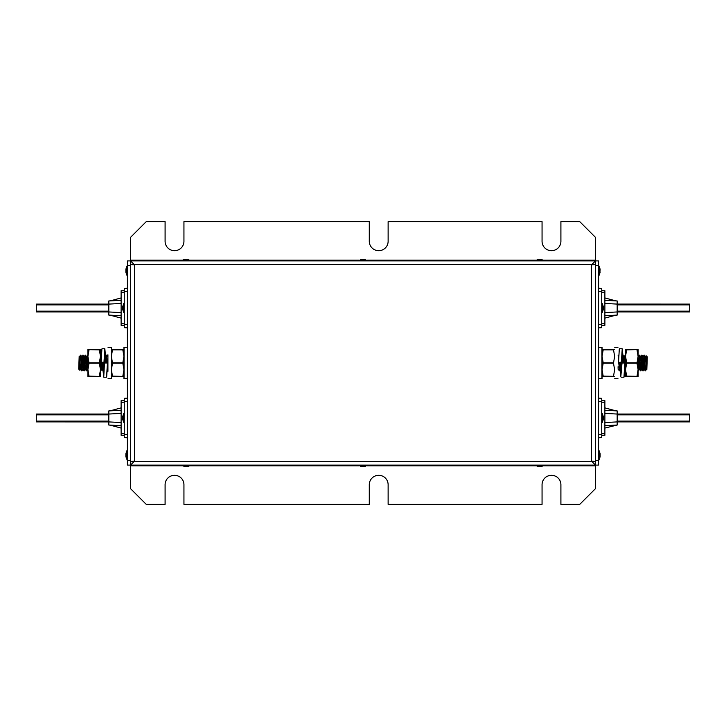 <?xml version="1.0" encoding="UTF-8"?>
<svg xmlns="http://www.w3.org/2000/svg" width="726" height="726" viewBox="0 0 726 726"><rect width="100%" height="100%" fill="white"/><g stroke="black" fill="none" stroke-linecap="round" stroke-linejoin="round"><path stroke-width="1.09" d="M187.816 259.409L191.165 260.906L595.456 260.906L130.544 260.906L130.544 488.652L146.244 504.361L165.092 504.361L165.092 484.723A9.42 9.42 0 0 1 174.521 475.303A9.42 9.42 0 0 1 183.941 484.723L183.941 504.361L369.28 504.361L369.28 484.723A9.42 9.42 0 0 1 378.709 475.303A9.42 9.42 0 0 1 388.129 484.723L388.129 504.361L542.059 504.361L542.059 484.723A9.42 9.42 0 0 1 551.479 475.303A9.42 9.42 0 0 1 560.908 484.723L560.908 504.361L579.756 504.361L595.456 488.652L595.456 465.094L130.544 465.094L130.544 461.954L134.464 461.164L130.544 461.482A3.929 3.929 0 0 0 130.616 461.954M595.456 260.906L591.536 264.836L595.456 264.046L595.456 260.906L598.605 260.906L598.605 265.616L595.456 265.616L595.456 237.348L579.756 221.639L560.908 221.639L560.908 241.277A9.42 9.42 0 0 1 551.479 250.697A9.42 9.42 0 0 1 542.059 241.277L542.059 221.639L388.129 221.639L388.129 241.277A9.42 9.42 0 0 1 378.709 250.697A9.42 9.42 0 0 1 369.28 241.277L369.28 221.639L183.941 221.639L183.941 241.277A9.42 9.42 0 0 1 174.521 250.697A9.42 9.42 0 0 1 165.092 241.277L165.092 221.639L146.244 221.639L130.544 237.348L130.544 260.906L190.902 260.434M130.544 260.906L130.544 264.046L134.464 264.836L130.544 260.906L127.395 260.906L127.395 460.384L130.544 460.384M595.456 465.094L595.456 461.954L591.536 461.164L595.456 465.094L595.456 460.384L598.605 460.384L598.605 465.094L595.456 465.094M595.384 461.954A3.929 3.929 0 0 0 595.447 461.482L130.544 461.482M595.456 461.482L591.536 461.164L591.536 264.836L595.456 264.518A3.929 3.929 0 0 0 595.384 264.046M130.616 264.046A3.929 3.929 0 0 0 130.553 264.518L595.456 264.518M127.395 460.384L127.395 465.094L130.544 465.094L134.464 461.164L134.464 264.836L130.544 264.518M595.456 265.616L595.456 460.384M598.605 265.616L598.605 460.384M600.103 453.759L598.605 450.41L598.605 460.148M600.103 456.799L598.995 459.966M598.605 398.175L601.745 398.338L601.745 437.606L598.605 437.778M601.745 400.616L604.885 400.698L604.885 435.255L601.745 435.337M604.885 410.263L617.173 410.907L617.173 425.046L604.885 425.69M604.885 428.068L617.173 425.046M615.893 410.834L604.885 407.885M598.605 288.231L601.745 288.394L601.745 327.662L598.605 327.825M601.745 290.672L604.885 290.754L604.885 325.302L601.745 325.384M604.885 300.31L617.173 300.954L617.173 315.093L604.885 315.737M615.92 315.157L604.885 318.115M615.893 300.891L604.885 297.941M127.395 437.778L124.255 437.606L124.255 398.338L127.395 398.175M124.255 400.616L121.115 400.698L124.255 400.616M124.255 435.337L121.115 435.255L121.115 400.698M108.827 425.046L121.115 425.69L108.827 425.046L108.827 410.907L121.115 410.263M110.08 425.109L121.115 428.068M110.107 410.834L121.115 407.885M127.395 327.825L124.255 327.662L124.255 288.394L127.395 288.231M124.255 325.384L121.115 325.302L121.115 290.754L124.255 290.672M108.827 315.093L121.115 315.737L108.827 315.093L108.827 300.954L121.115 300.31M110.08 315.157L121.115 318.115M110.107 300.891L121.115 297.941M125.897 456.799L127.395 460.148M125.897 453.759L127.395 450.41L127.005 459.966M647.293 356.911L646.83 369.543L646.086 355.704L647.293 356.911M646.376 367.02L645.523 370.85L644.053 355.15L645.232 370.85L645.523 368.554L645.232 370.85L644.307 369.289L643.018 357.156M646.557 368.844L645.269 356.711L644.343 355.15L643.172 370.85L641.993 355.15L642.909 356.711L644.053 369.325L644.77 365.677M619.868 362.455L620.53 369.289L619.605 370.85L618.697 362.455M618.525 359.025L618.135 355.15L618.679 355.549M619.605 370.85L618.997 362.455M618.643 356.339L618.461 355.168M621.411 369.117L621.057 362.455M621.583 367.057L621.547 362.102L618.398 362.446L621.383 362.455M623.434 362.991L622.844 355.15L624.169 357.156M623.734 362.991L623.171 355.168M625.531 357.963L625.531 355.168M638.163 370.85L638.1 367.474M638.417 356.711L639.316 355.168L640.523 370.85L639.597 369.289L638.163 356.675M640.523 370.85L639.633 355.15L640.559 356.711L641.993 369.325L640.668 357.156M641.993 355.15L642.873 370.85L641.956 369.289M642.873 370.85L644.053 369.325M620.222 362.455L620.195 363M622.844 355.15L621.928 356.711M622.391 360.323L622.264 362.991L621.883 357.646M622.999 355.74L622.554 362.991L621.964 356.675M625.204 355.15L624.287 356.711M639.043 363L638.453 370.85L639.379 369.289L638.1 356.53M641.693 355.15L640.777 356.711M641.24 360.323L640.668 370.26M641.848 355.74L641.403 363M641.276 365.677L640.813 370.85L641.693 369.325M644.053 355.15L643.136 356.711M643.59 360.323L643.018 370.26M646.412 369.325L645.523 356.675L646.086 355.704M644.643 363L644.089 369.289M642.283 363L641.73 369.289M639.933 363L639.379 369.289M624.351 370.832L625.24 369.289L624.85 366.694M624.614 362.991L624.061 356.711M645.232 356.675L645.378 357.156M640.06 365.677L639.597 369.289M625.204 369.325L624.959 363.917M624.904 362.991L624.324 356.675M621.411 362.455L621.374 363M620.494 369.325L620.167 362.455M618.135 369.325L618.08 366.694M622.019 362.991L620.839 376.549L620.385 369.543L621.855 362.991L624.995 362.991L624.07 376.975M622.227 354.587L621.547 362.446L622.854 357.346M621.383 362.092L622.227 348.77L622.926 355.15L621.547 362.102M619.296 348.997L618.561 362.092M621.138 377.202L623.97 377.202L624.841 362.991M621.138 371.385L621.855 362.991L620.576 369.325M620.113 362.982L620.077 362.455M621.637 370.832L620.748 369.289L621.093 371.358M622.509 355.704L622.273 354.615M598.714 378.709L602.054 378.6L602.054 347.4L598.714 347.291L598.605 378.6M602.054 354.642L602.054 355.15M602.054 370.85L602.054 371.358M613.461 376.295L603.188 376.159L613.461 376.295M602.054 349.651L613.497 349.651L614.623 356.321L613.497 363.2L603.188 363.2L602.054 369.679L602.054 376.349L614.623 376.349M614.623 349.651L613.497 349.651M613.497 349.841L603.188 349.841L602.054 356.321L603.188 362.8L613.497 362.8M613.497 363.2L614.623 369.679L613.497 376.349M602.054 369.679L603.188 376.159M636.938 376.295L626.656 376.159L636.938 376.295M636.965 349.651L626.656 349.841L625.531 356.321L625.531 349.651L638.1 349.651L638.1 356.321L636.965 363.2L626.656 363.2L625.531 369.679L626.656 376.159M636.965 363.2L638.1 369.679L638.1 376.349L636.965 376.349L638.1 369.679L638.1 356.321L636.965 349.841M626.656 376.349L625.531 376.349L625.531 356.321L626.656 362.8L636.965 362.8M78.707 369.089L79.17 356.457L79.914 370.296L78.707 369.089M79.624 358.98L80.477 355.15L81.947 370.85L80.767 355.15L80.477 357.446L80.767 355.15L81.693 356.711L82.982 368.844M79.443 357.156L80.731 369.289L81.657 370.85L82.828 355.15L84.007 370.85L83.091 369.289L81.947 356.675L81.23 360.323M106.096 362.991L105.47 356.711L106.395 355.15L107.276 362.991M107.457 366.612L107.865 370.85L107.294 370.396M106.395 355.15L106.976 362.991M107.339 369.389L107.539 370.832M104.571 356.675L104.916 362.991M104.408 358.662L104.626 362.991L107.602 362.991L106.668 376.975M102.538 362.455L103.156 370.85L101.831 368.844M102.239 362.455L102.829 370.832M100.469 368.037L100.469 370.832M87.837 355.15L87.9 358.526M87.583 369.289L86.684 370.832L85.477 355.15L86.403 356.711L87.837 369.325M85.477 355.15L86.367 370.85L85.441 369.289L84.007 356.675L85.332 368.844M84.007 370.85L83.127 355.15L84.044 356.711M83.127 355.15L81.947 356.675M103.156 370.85L104.072 369.289M103.609 365.677L103.736 363M103.001 370.26L103.473 362.455M100.796 370.85L101.713 369.289M86.957 363L87.547 355.15L86.621 356.711L87.9 369.47M84.307 370.85L85.223 369.289M84.761 365.677L85.332 355.74M84.152 370.26L84.597 363M84.724 360.323L85.187 355.15L84.307 356.675M81.947 370.85L82.864 369.289M82.41 365.677L82.982 355.74M79.588 356.675L80.477 369.325L79.914 370.296M81.357 363L81.911 356.711M83.717 363L84.27 356.711M86.067 363L86.621 356.711M101.649 355.168L100.76 356.711L101.123 358.998M101.35 362.455L101.939 369.289M103.709 362.455L104.099 368.164M80.767 369.325L80.622 368.844M83.581 360.323L84.007 356.675M85.94 360.323L86.403 356.711M100.796 356.675L101.014 361.73M101.059 362.455L101.676 369.325M103.419 362.455L103.999 369.289M105.506 356.675L105.805 362.991M107.865 356.675L107.92 359.306M89.035 376.159L99.344 376.349L100.469 369.679L100.469 376.349L89.035 376.349L87.9 369.679L87.9 349.651L100.469 349.651L100.469 356.321L99.344 349.841L89.062 349.705M89.035 376.349L87.9 376.349L87.9 369.679L89.035 363.2L87.9 356.321L89.035 349.841M89.035 362.8L99.344 362.8L100.469 356.321L100.469 369.679L99.344 363.2L89.035 363.2M99.344 349.841L89.035 349.651M107.92 354.751L107.92 371.358M111.377 347.6L111.377 378.4M123.946 376.349L112.503 376.349L111.377 369.679L112.503 363.2L111.377 356.321L112.503 349.651L111.377 349.651M112.503 376.159L122.812 376.349L123.946 369.679L122.812 363.2L112.503 363.2M112.503 362.8L122.812 362.8L123.946 356.321L122.812 349.841L112.503 349.841M122.812 349.841L112.503 349.651L123.946 349.651M111.377 376.349L112.503 376.349M123.946 356.321L123.946 369.679M123.946 370.85L123.946 378.6L127.395 378.6M127.286 378.709L127.395 347.4M123.946 378.6L124.055 347.291L124.055 378.709M127.286 347.291L124.055 347.291M123.946 347.4L123.946 355.15M103.745 377.202L103.047 370.85L103.754 376.431L104.453 362.991L103.745 377.202L106.568 377.202L107.439 362.991M103.981 362.455L101.005 362.102L103.981 362.455M104.825 354.587L104.145 362.446L105.397 356.675M103.981 362.092L104.825 348.77L105.588 356.511L104.145 362.102M101.894 348.997L101.159 362.092M103.745 371.385L104.453 362.991L102.711 362.991M103.464 370.342L103.691 371.358M105.225 356.666L104.871 354.615M538.184 259.409L534.835 260.906M541.224 259.409L544.573 260.906M361.484 259.409L358.127 260.906M364.516 259.409L367.873 260.906M184.776 259.409L181.7 260.434M541.224 466.591L544.573 465.094M538.184 466.591L534.835 465.094M364.516 466.591L367.873 465.094M361.484 466.591L358.127 465.094M187.816 466.591L191.165 465.094M184.776 466.591L181.427 465.094M121.115 312.597L108.827 311.953L36.3 311.953L36.3 311.164L108.827 311.164M108.827 304.884L36.3 304.884L36.3 311.164M36.3 304.884L36.3 304.103L108.827 304.103L121.115 303.45M121.115 422.55L108.827 421.906L36.3 421.897L36.3 421.116L108.827 421.116M108.827 414.836L36.3 414.836L36.3 421.116M36.3 414.836L36.3 414.047L108.827 414.047L121.115 413.403M604.885 303.45L617.173 304.094L689.7 304.103L689.7 304.884L617.173 304.884M617.173 311.164L689.7 311.164L689.7 304.884M689.7 311.164L689.7 311.953L617.173 311.953L604.885 312.597M604.885 413.403L617.173 414.047L689.7 414.047L689.7 414.836L617.173 414.836M617.173 421.116L689.7 421.116L689.7 414.836M689.7 421.116L689.7 421.897L617.173 421.897L604.885 422.55M130.544 465.883L182.598 465.883M190.003 465.883L359.297 465.883M366.703 465.883L535.997 465.883M543.402 465.883L595.456 465.883M595.456 260.117L543.402 260.117M535.997 260.117L366.703 260.117M359.297 260.117L190.003 260.117M182.598 260.117L130.544 260.117M130.544 265.616L127.395 265.616M599.948 456.69L600.103 453.659L599.077 450.674L599.077 459.876M599.077 266.179L598.995 275.417L598.605 265.852L599.077 266.179M600.112 269.219L599.948 272.141L600.103 269.101L598.995 266.034M598.605 434.638L601.745 434.475M601.745 401.478L598.605 401.315M604.885 402.268L601.745 402.186M601.745 433.767L604.885 433.685M598.605 324.685L601.745 324.522M601.745 291.534L598.605 291.371M604.885 292.324L601.745 292.242M601.745 323.814L604.885 323.732M124.255 434.475L127.395 434.638M127.395 401.315L124.255 401.478M121.115 433.685L124.255 433.767M124.255 402.186L121.115 402.268M124.255 324.522L127.395 324.685M127.395 291.371L124.255 291.534M121.115 323.732L124.255 323.814M124.255 292.242L121.115 292.324M603.097 419.383L603.242 416.37L602.217 413.375L602.135 422.668L601.745 413.103M603.242 416.37L603.252 419.546M603.242 309.548L603.242 306.408L602.217 303.423L602.135 312.715L601.745 303.159M603.097 309.439L603.242 306.508M126.923 459.876L127.005 450.583M125.897 453.659L125.897 456.899L125.888 453.705L126.923 450.674M126.923 275.263L127.005 266.034L127.395 275.59M127.005 266.034L125.897 269.101L126.052 272.141M123.783 422.514L123.865 413.285L124.255 422.841M123.783 413.375L122.758 416.352L122.903 419.383M122.758 306.508L122.758 309.648L123.783 312.625L123.865 303.332L124.255 312.897M601.945 378.709L601.945 347.291M111.377 378.6L111.269 347.291L108.029 347.291M535.098 260.434L544.3 260.434M544.391 260.516L535.008 260.516M541.324 259.409L538.075 259.409M358.399 260.434L367.601 260.434M367.692 260.516L358.308 260.516M364.624 259.409L361.376 259.409M190.992 260.516L181.609 260.516M187.925 259.409L184.676 259.409M544.3 465.566L535.098 465.566M535.008 465.484L544.391 465.484M538.075 466.591L541.324 466.591M367.601 465.566L358.399 465.566M358.308 465.484L367.692 465.484M361.376 466.591L364.624 466.591M190.902 465.566L181.7 465.566M181.609 465.484L190.992 465.484M184.676 466.591L187.925 466.591M600.112 456.845L600.112 453.705M600.112 272.295L599.077 275.326M603.242 419.592L602.217 422.577M602.217 312.625L603.252 309.594L603.097 306.617M125.897 272.341L127.005 275.417M126.052 269.31L125.888 272.295M125.888 269.219L125.888 272.232M122.758 419.592L123.865 422.668M122.903 416.561L122.748 419.546M122.758 309.648L122.903 306.617M122.748 306.454L123.783 303.423M645.596 370.759L646.449 369.289M618.398 369.289L619.287 370.832M619.396 348.77L622.227 348.77M624.995 362.991L623.97 377.202M617.971 378.709L614.731 378.709M617.971 347.291L614.731 347.291M80.404 355.241L79.551 356.711M105.252 356.711L104.362 355.168M107.602 356.711L106.713 355.168M111.269 378.709L108.029 378.709M101.994 348.77L104.825 348.77M107.602 362.991L106.568 377.202M541.269 259.4L538.129 259.4L541.269 259.4M364.57 259.4L361.43 259.4L364.57 259.4M187.871 259.4L184.731 259.4L187.871 259.4M538.129 466.6L541.269 466.6M361.43 466.6L364.57 466.6M184.731 466.6L187.871 466.6"/></g></svg>
